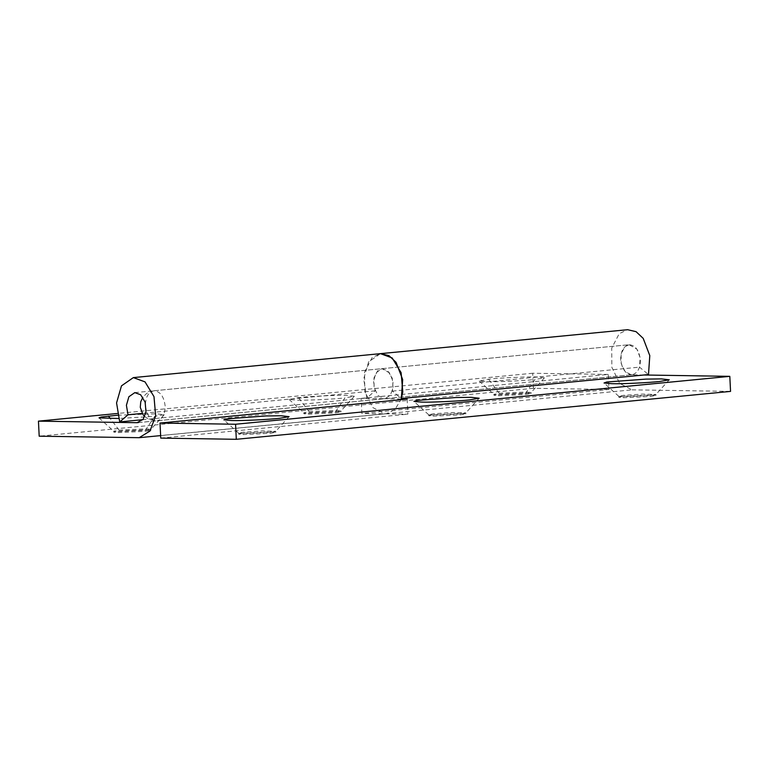 <?xml version="1.0" encoding="UTF-8"?>
<svg xmlns="http://www.w3.org/2000/svg" width="769" height="769" viewBox="0 0 769 769"><rect width="100%" height="100%" fill="white"/><g stroke="black" fill="none" stroke-linecap="round" stroke-linejoin="round"><path stroke-width="0.58" stroke-dasharray="3.85 2.88" d="M632.406 374.705C625.956 374.638 622.034 369.591 620.66 359.584C620.737 351 623.582 346.04 629.177 344.714C635.415 345.271 639.145 350.328 640.375 359.902C640.375 368.053 637.722 372.984 632.406 374.705L157.184 420.768C150.724 420.691 146.802 415.654 145.428 405.648C145.504 397.064 148.35 392.103 153.944 390.777C160.183 391.334 163.912 396.391 165.143 405.955C165.143 414.107 162.49 419.047 157.184 420.768M644.038 374.993L631.253 374.791L625.12 371.61L621.198 363.554L621.112 353.942L624.87 346.704L629.177 344.714M146.37 428.871L150.868 429.381L145.293 430.342L118.234 431.601L113.716 431.14L121.829 429.89L146.37 428.871M146.418 429.871L150.945 430.332L145.341 431.342L118.282 432.601L113.764 432.149L121.877 430.89L146.418 429.871M145.293 430.342L154.848 416.337L118.503 418.49M117.638 415.222L156.328 413.789L164.23 414.693L154.848 416.337M336.466 410.444L340.965 410.963L335.39 411.915L308.331 413.174L303.803 412.722L311.926 411.463L336.466 410.444M336.514 411.453L341.042 411.905L335.438 412.924L308.379 414.174L303.851 413.722L311.974 412.472L336.514 411.453M335.39 411.915L344.935 397.909C334.4 399.159 307.081 400.457 296.997 400.159L289.106 399.457L298.478 397.611C309.023 396.371 336.341 395.074 346.425 395.372L354.326 396.266L344.935 397.909M526.554 392.027L531.052 392.536L525.477 393.497L498.427 394.747L493.9 394.295L502.022 393.036L526.554 392.027M526.602 393.026L531.129 393.478L525.535 394.497L498.475 395.756L493.948 395.295L502.07 394.045L526.602 393.026M525.477 393.497L535.032 379.482C524.496 380.732 497.178 382.03 487.094 381.732L479.202 381.03L488.575 379.194C499.11 377.944 526.429 376.647 536.512 376.945L544.414 377.848L535.032 379.482M361.132 398.38L608.25 374.436L608.99 389.479L361.872 413.434L361.132 398.38L384.856 398.717L390.258 395.381L393.094 387.807L392.248 378.175L387.768 370.812L381.933 368.678L376.003 372.792L373.542 381.328L375.128 390.835L366.851 397.977L142.861 419.682M407.128 399.111L407.868 414.155L361.872 413.434M366.851 397.977L363.679 378.963L368.601 361.891L380.472 353.653L372.109 357.614L364.573 372.09L364.766 391.325L372.6 407.435L384.865 413.799L386.307 413.741L394.805 409.666L400.966 399.707M608.25 374.436L532.696 373.244L533.426 388.297L608.99 389.479M375.128 390.835L142.246 413.405M532.696 373.244L117.282 413.501M533.426 388.297L39.19 436.196M243.081 433.562L238.553 433.11L243.417 432.168L262.469 430.948L275.744 431.294L270.14 432.313L243.081 433.562M271.265 431.842L275.792 432.293L270.188 433.312L243.129 434.572L238.601 434.11L243.465 433.178L271.265 431.842M433.178 415.135L428.65 414.683L433.514 413.751L452.566 412.52L465.831 412.866L460.237 413.885L433.178 415.135M461.362 413.414L465.879 413.866L460.285 414.885L433.226 416.144L428.698 415.693L433.562 414.751L461.362 413.414M623.265 396.717L618.747 396.256L623.601 395.324L642.653 394.103L655.928 394.439L650.324 395.458L623.265 396.717M651.449 394.987L655.976 395.449L650.372 396.458L623.313 397.717L618.795 397.265L623.649 396.323L651.449 394.987M160.75 438.109L407.868 414.155M401.207 399.015L384.135 398.746L378.002 395.564L374.08 387.509L373.984 377.896L377.752 370.658L381.943 368.678L389.739 373.013L393.036 381.635L392.382 391.104L401.36 398.515M153.944 390.777L629.061 344.723L636.857 349.059L640.154 357.681L639.5 367.149L648.488 374.561M137.747 437.753L631.993 389.845L619.727 383.481L611.884 367.371L611.701 348.136L619.228 333.659L627.6 329.699M631.993 389.845L730.55 391.392M392.382 391.104L639.5 367.149M119.08 430.15L110.332 418.605M309.176 411.723L298.478 397.611M499.264 393.305L488.575 379.194M631.253 374.791L138.439 422.556M153.829 390.787L146.648 393.43L142.832 397.275M144.707 416.567L149.186 419.605L156.741 420.826M150.897 429.323L150.945 430.332M113.764 432.149L113.716 431.14M99.009 417.884L113.745 431.198M164.23 414.693L150.868 429.381M340.984 410.906L341.042 411.905M303.851 413.722L303.803 412.722M289.106 399.457L303.842 412.78M354.326 396.266L340.965 410.963M531.081 392.478L531.129 393.478M493.948 395.295L493.9 394.295M479.202 381.03L493.929 394.353M544.414 377.848L531.052 392.536M386.307 413.741L160.625 435.61M134.815 392.623L629.061 344.723M137.728 422.671L384.856 398.717M238.592 433.168L223.856 419.845M289.077 416.663L275.715 431.351M275.744 431.294L275.792 432.293M238.601 434.11L238.553 433.11M428.679 414.741L413.953 401.428M479.174 398.236L465.803 412.924M465.831 412.866L465.879 413.866M428.698 415.693L428.65 414.683M618.776 396.314L604.04 383M669.261 379.809L655.899 394.497M655.928 394.439L655.976 395.449M618.795 397.265L618.747 396.256"/><path stroke-width="1.15" d="M118.503 418.49L99.009 417.884L101.21 417.009L117.638 415.222M400.966 399.707L402.802 391.921L401.11 372.667L392.152 357.931L380.472 353.653L388.951 355.624L396.073 362.324L402.677 379.578L401.36 398.515L648.488 374.561L649.795 355.624L643.201 338.37L636.069 331.67L627.6 329.699L133.364 377.608L145.024 381.885L153.983 396.612L155.674 415.875L149.993 431.015L139.189 437.686L39.19 436.196L38.45 421.143L137.007 422.7L143.13 419.326L145.975 411.761L145.13 402.129L140.65 394.766L134.815 392.623L128.875 396.746L126.414 405.282L128 414.789L119.733 421.921L116.561 402.908L121.483 385.846L133.354 377.608M142.246 413.405L128 414.789M142.861 419.682L119.733 421.921M117.282 413.501L38.45 421.143M279.685 418.298C269.15 419.547 241.831 420.845 231.748 420.547L223.856 419.845L226.615 418.874L265.805 415.952L281.175 415.76L289.077 416.663L279.685 418.298M469.782 399.88C459.247 401.12 431.928 402.418 421.845 402.12L413.953 401.428L416.702 400.447L455.902 397.525L471.262 397.333L479.174 398.236L469.782 399.88M659.879 381.453C649.344 382.693 622.015 384 611.932 383.702L604.04 383L606.799 382.02L645.998 379.107L661.359 378.906L669.261 379.809L659.879 381.453M160.01 423.056L160.75 438.109L236.304 439.301L235.574 424.248L160.01 423.056L407.128 399.111L401.207 399.015M236.304 439.301L730.55 391.392L729.81 376.349L644.038 374.993M235.574 424.248L729.81 376.349M110.332 418.605L108.391 416.039M138.439 422.556L137.007 422.7M142.832 397.275L140.756 401.716L140.275 407.349L142.919 414.462L144.707 416.567M160.625 435.61L139.189 437.686"/></g></svg>
